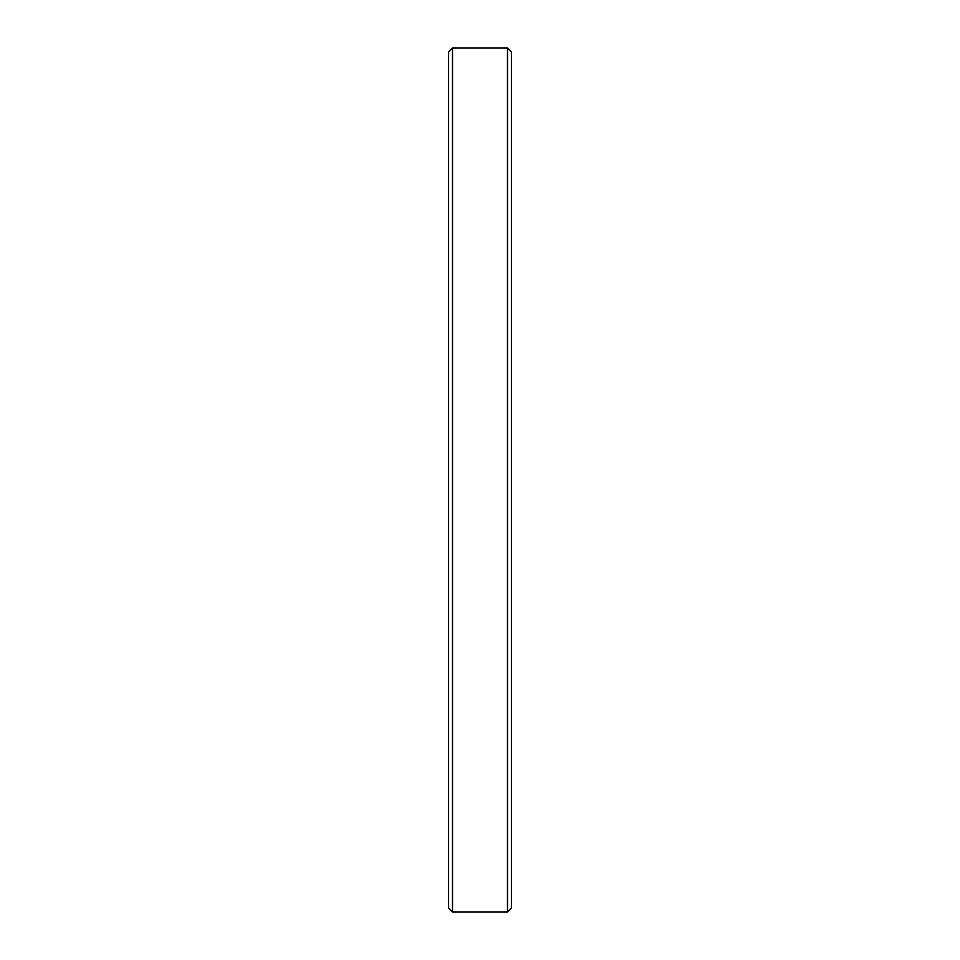 <?xml version="1.0" encoding="UTF-8"?>
<svg xmlns="http://www.w3.org/2000/svg" width="960" height="960" viewBox="0 0 960 960"><rect width="100%" height="100%" fill="white"/><g stroke="black" fill="none" stroke-linecap="round" stroke-linejoin="round"><path stroke-width="1.44" d="M452.508 912L448.584 908.076L448.584 51.924L452.508 48L452.508 912L507.492 912L507.492 48L452.508 48M507.492 48L511.416 51.924L511.416 908.076L507.492 912"/></g></svg>
